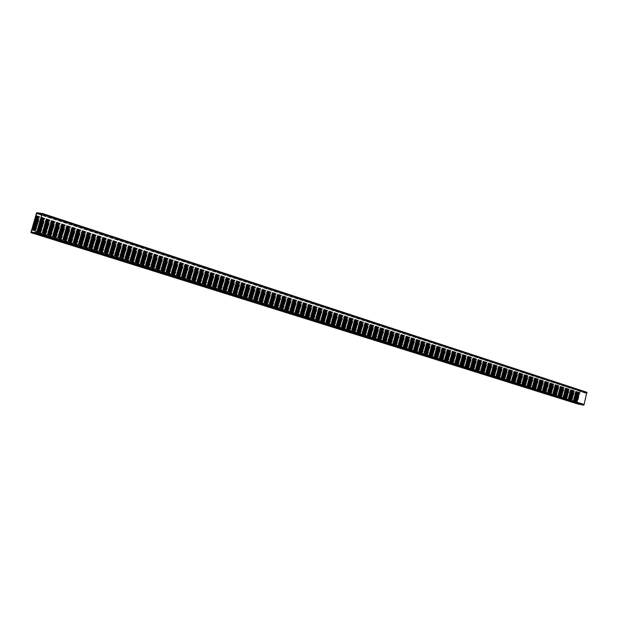 <?xml version="1.0" encoding="UTF-8"?>
<svg xmlns="http://www.w3.org/2000/svg" width="618" height="618" viewBox="0 0 618 618"><rect width="100%" height="100%" fill="white"/><g stroke="black" fill="none" stroke-linecap="round" stroke-linejoin="round"><path stroke-width="0.46" stroke-dasharray="3.09 2.32" d="M585.934 393.295L41.638 215.273L585.934 393.295L585.238 392.36L580.31 391.302L577.251 403.384L582.141 404.489L583.454 403.994L36.941 231.704M577.251 403.384L31.34 232.044M36.763 232.329L583.353 404.396L36.756 232.353M583.168 404.357L582.21 404.898M576.818 403.716L577.251 402.024L31.649 230.02M31.657 229.981L577.258 402.001L577.405 401.422L31.904 229.131M577.32 401.739L31.773 229.572M31.788 229.533L577.328 401.708M31.912 229.093L577.405 401.422L577.768 399.985L32.538 226.914M577.467 401.159L32.028 228.691M32.036 228.652L577.475 401.136M577.544 400.873L32.151 228.243M32.167 228.204L577.544 400.85M577.614 400.588L32.283 227.803M32.29 227.764L577.621 400.564M577.683 400.302L32.406 227.362M32.422 227.324L577.691 400.279M32.545 226.876L577.768 399.985L577.915 399.413L32.785 226.034M577.83 399.722L32.661 226.474M32.669 226.435L577.838 399.699M32.8 225.995L577.915 399.413L578.131 398.556L33.171 224.705M577.977 399.151L32.916 225.585M32.924 225.547L577.985 399.128M578.054 398.865L33.04 225.145M33.055 225.106L578.054 398.842M33.179 224.666L578.131 398.556L578.417 397.405L33.673 222.928M578.193 398.286L33.295 224.257M33.31 224.226L578.201 398.262M578.27 398L33.426 223.816M33.434 223.778L578.278 397.977M578.34 397.714L33.55 223.376M33.557 223.337L578.348 397.691M33.689 222.897L578.417 397.405L578.788 395.968L34.307 220.719M578.487 397.142L33.805 222.488M33.812 222.449L578.494 397.119M578.564 396.856L33.928 222.047M33.944 222.009L578.564 396.833M578.633 396.563L34.06 221.607M34.067 221.568L578.641 396.54M578.703 396.277L34.183 221.159M34.191 221.12L578.711 396.254M34.322 220.68L578.788 395.968L578.927 395.396L34.562 219.83L578.927 395.396L579.298 393.96L35.195 217.621M578.85 395.705L34.438 220.278M34.446 220.24L578.857 395.682M578.996 395.134L34.693 219.39M34.701 219.351L579.004 395.111M579.066 394.848L34.817 218.95M34.824 218.911L579.074 394.817M579.143 394.554L34.94 218.509M34.956 218.471L579.151 394.531M579.213 394.269L35.072 218.061M35.079 218.023L579.22 394.245M35.211 217.582L579.298 393.96L579.437 393.388L35.45 216.733M579.36 393.697L35.326 217.181M35.334 217.142L579.367 393.674M35.458 216.702L579.437 393.388L580.086 390.831L36.586 212.77M579.506 393.125L35.574 216.292M35.589 216.254L579.514 393.102M579.576 392.839L35.705 215.852M35.713 215.813L579.584 392.809M579.653 392.546L35.829 215.412M35.844 215.373L579.661 392.523M580.086 390.831L585.37 391.966L586.065 392.901L41.306 214.477M586.065 392.901L41.831 214.616M580.31 391.302L40.966 214.817M586.15 393.342L586.25 392.94M583.353 404.396L583.454 403.994M35.751 232.77L583.763 404.759L586.729 392.615L41.978 214.083M585.787 392.415L586.799 392.268M582.141 404.489L35.319 232.615M582.31 404.458L35.473 232.53M583.068 403.979L36.238 231.65M583.237 403.94L36.392 231.565M582.442 404.813L35.558 233.048M585.316 391.951L41.213 213.349L585.37 391.966M585.64 392.191L41.136 213.534M585.794 393.195L41.004 214.979M585.354 392.453L40.78 213.975M585.215 392.353L40.718 213.867L585.238 392.36M583.608 404.883L36.508 232.878M583.763 404.759L36.663 232.669M586.799 392.785L41.962 214.137M586.714 392.615L41.947 213.913L586.729 392.615M585.717 392.299L41.136 213.666M585.856 392.067L41.306 213.287M582.565 404.744L35.628 232.909M585.91 393.287L41.638 215.273"/><path stroke-width="0.93" d="M41.638 215.273L40.688 213.859L36.678 213.411L31.34 232.044L35.319 232.615L36.238 231.65L36.941 231.704M36.763 232.329L35.141 233.241L30.9 232.623L36.586 212.77L40.912 213.249L41.275 215.118M36.756 232.353L36.238 232.19M582.21 404.898L576.818 403.716L30.9 232.623M40.966 214.817L36.678 213.411M36.57 231.588L36.385 232.214M35.751 232.77L36.663 232.669L41.962 214.137L41.136 213.666L42.117 213.38L36.895 232.7L36.354 233.411L35.574 233.303L35.751 232.77M41.978 214.083L41.167 213.82M42.14 213.388L586.837 392.275L584.049 404.829L582.558 405.006M582.04 404.89L35.141 233.241M587.085 392.839L42.202 214.168M584.049 404.829L36.895 232.7M583.523 405.223L36.354 233.411M582.573 405.014L35.581 233.303L582.565 405.006M586.837 392.275L42.117 213.38"/></g></svg>
